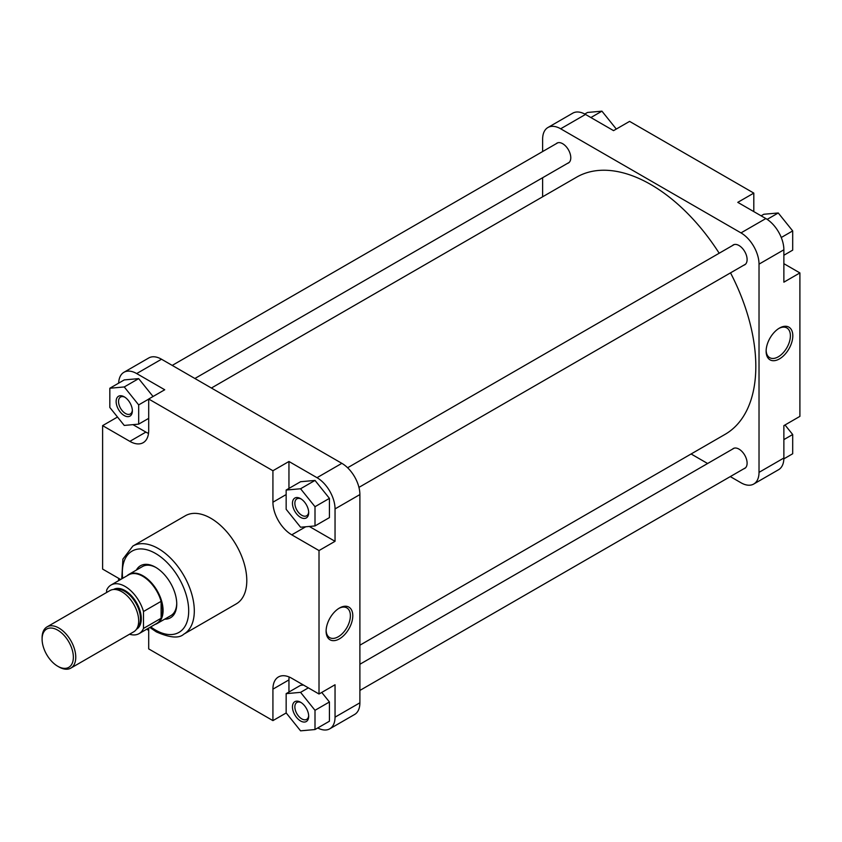 <?xml version="1.0" encoding="UTF-8"?>
<svg xmlns="http://www.w3.org/2000/svg" width="842" height="842" viewBox="0 0 842 842"><rect width="100%" height="100%" fill="white"/><g stroke="black" fill="none" stroke-linecap="round" stroke-linejoin="round"><path stroke-width="1.26" d="M211.405 388.025L576.581 177.188A148.487 85.726 60 0 1 650.824 184.545A148.487 85.726 60 0 1 719.184 253.221M730.519 272.861A148.487 85.726 60 0 1 725.067 434.367L359.892 645.204M779.46 328.085L779.46 328.085A18.871 10.893 -60 0 1 792.806 335.79A18.871 10.893 -60 0 1 779.46 358.902A18.871 10.893 -60 0 1 766.125 351.198A18.871 10.893 -60 0 1 779.46 328.085L779.46 328.085M766.136 350.472A17.166 9.915 120 0 0 769.672 357.661A17.166 9.915 120 0 0 778.261 356.819A17.166 9.915 120 0 0 789.47 341.684A17.166 9.915 120 0 0 786.838 327.927A17.166 9.915 120 0 0 778.85 328.464M732.424 245.58A11.472 6.631 60 0 1 738.992 245.506L738.992 245.506A11.472 6.631 60 0 1 747.107 259.568A11.472 6.631 60 0 1 743.76 265.209M732.424 449.186A11.472 6.631 60 0 1 738.992 449.112L738.992 449.112A11.472 6.631 60 0 1 747.107 463.163A11.472 6.631 60 0 1 743.76 468.815M556.099 143.782A11.472 6.631 60 0 1 562.667 143.708L562.667 143.708A11.472 6.631 60 0 1 570.781 157.759A11.472 6.631 60 0 1 567.434 163.411M585.506 114.438L560.656 128.784A25.502 14.724 -120 0 0 547.91 127.521L572.749 113.175A25.502 14.724 60 0 1 585.506 114.438L613.555 130.636L629.584 121.385L753.811 193.102L753.811 211.616M753.811 193.102L737.781 202.354L765.841 218.552A25.502 14.724 60 0 1 783.87 249.79L783.87 282.175L799.9 272.924L783.87 263.672M799.9 272.924L799.9 416.369L783.87 425.631L783.87 458.016A25.502 14.724 60 0 1 778.587 469.699L753.737 484.034A25.502 14.724 -120 0 0 759.021 472.362L783.87 458.016M560.656 128.784L740.992 232.897L765.841 218.552M547.91 127.521A25.502 14.724 -120 0 0 542.627 139.193L542.627 151.56M542.627 177.736L542.627 196.796M691.103 453.975L707.617 463.51M730.288 476.593L740.992 482.771A25.502 14.724 -120 0 0 753.737 484.034M783.87 249.79L759.021 264.135L759.021 472.362M759.021 264.135A25.502 14.724 -120 0 0 740.992 232.897M785.007 424.968L792.69 434.525L792.69 453.754L783.86 458.858M792.69 434.525L783.87 439.608M761.115 215.826L763.831 214.257L778.261 212.973L792.69 230.918L792.69 250.148L783.87 255.242M778.261 212.973L767.167 219.373M792.69 230.918L781.271 237.507M584.769 114.038L587.506 112.46L601.935 111.165L616.302 129.047M601.935 111.165L590.884 117.543M300.573 517.367A11.472 6.631 60 0 1 292.458 503.305A11.472 6.631 60 0 1 300.573 498.622L300.573 498.622A11.472 6.631 60 0 1 308.688 512.673A11.472 6.631 60 0 1 300.573 517.367M301.204 499.011A9.778 5.641 -120 0 0 296.889 498.832A9.778 5.641 -120 0 0 295.395 506.663A9.778 5.641 -120 0 0 301.783 515.283A9.778 5.641 -120 0 0 306.667 515.767A9.778 5.641 -120 0 0 308.667 511.936M300.573 720.962A11.472 6.631 60 0 1 292.458 706.912A11.472 6.631 60 0 1 300.573 702.228L300.573 702.228A11.472 6.631 60 0 1 308.688 716.279A11.472 6.631 60 0 1 300.573 720.962M301.204 702.617A9.778 5.641 -120 0 0 296.889 702.438A9.778 5.641 -120 0 0 295.395 710.269A9.778 5.641 -120 0 0 301.783 718.889A9.778 5.641 -120 0 0 306.667 719.373A9.778 5.641 -120 0 0 308.667 715.542M124.248 415.559A11.472 6.631 60 0 1 116.133 401.508A11.472 6.631 60 0 1 124.248 396.824L124.248 396.824A11.472 6.631 60 0 1 132.362 410.875A11.472 6.631 60 0 1 124.248 415.559M124.879 397.213A9.778 5.641 -120 0 0 120.564 397.035A9.778 5.641 -120 0 0 119.069 404.865A9.778 5.641 -120 0 0 125.458 413.475A9.778 5.641 -120 0 0 130.342 413.959A9.778 5.641 -120 0 0 132.341 410.138M339.452 638.846A18.871 10.893 -60 0 1 326.107 631.142A18.871 10.893 -60 0 1 339.452 608.04L339.452 608.04A18.871 10.893 -60 0 1 352.787 615.744A18.871 10.893 -60 0 1 339.452 638.846M326.128 630.426A17.166 9.915 120 0 0 329.664 637.615A17.166 9.915 120 0 0 338.242 636.763A17.166 9.915 120 0 0 349.462 621.638A17.166 9.915 120 0 0 346.83 607.882A17.166 9.915 120 0 0 338.831 608.408M136.362 570.087A30.038 17.345 60 0 1 155.507 567.224L155.507 567.224A30.038 17.345 60 0 1 176.746 604.009A30.038 17.345 60 0 1 164.695 619.165M156.117 567.582A28.333 16.356 -120 0 0 142.54 566.508L128.868 574.412A28.333 16.356 -120 0 0 127.005 575.812M183.756 634.205L236.255 603.893A50.888 29.386 -120 0 0 244.054 563.109A50.888 29.386 -120 0 0 210.816 518.262A50.888 29.386 -120 0 0 185.366 515.746L132.868 546.058A50.888 29.386 60 0 1 158.317 548.574A50.888 29.386 60 0 1 191.566 593.421A50.888 29.386 60 0 1 183.756 634.205C179.009 638.604 169.863 637.836 156.328 631.879L149.813 627.427M132.973 424.652L145.887 432.104A26.639 15.377 -120 0 0 148.518 433.409M309.298 526.45L335.042 541.311L335.042 508.915A25.502 14.724 -120 0 0 317.013 477.688L288.953 461.49L272.924 470.741L148.697 399.013L164.727 389.762L136.678 373.564A25.502 14.724 -120 0 0 123.921 372.301A25.502 14.724 -120 0 0 118.659 383.142M153.055 396.508L138.677 378.626L124.248 379.91L109.828 388.246L109.828 407.475L124.248 425.431L138.677 424.136L138.677 404.907L124.248 386.952L109.828 388.246M146.697 629.227L148.697 630.384M118.638 578.328L118.638 580.643M317.739 727.962A25.502 14.724 -120 0 0 329.759 728.825A25.502 14.724 -120 0 0 335.042 717.152L335.042 684.757L319.013 694.008L291.764 678.284A26.639 15.377 -120 0 0 278.439 676.957A26.639 15.377 -120 0 0 272.924 689.156L272.924 720.615L148.697 648.898L148.697 628.069M289.143 676.979A26.639 15.377 -120 0 0 288.953 679.894L288.953 692.029M303.499 685.062L300.573 685.325L286.154 693.65L286.154 712.89L300.573 730.835L315.003 729.54L315.003 710.311L300.573 692.356L286.154 693.65M315.003 729.54L329.433 721.215L329.433 701.975L321.749 692.429M288.953 461.49L288.953 488.423M315.003 525.934L329.433 517.609L329.433 498.369L315.003 480.424L300.573 481.719L286.154 490.044L286.154 509.284L300.573 527.229L315.003 525.934L315.003 506.705L300.573 488.76L286.154 490.044M155.065 624.396A28.333 16.356 -120 0 0 157.201 623.49L170.884 615.597A28.333 16.356 -120 0 0 176.736 603.304M123.921 372.301L148.771 357.966A25.502 14.724 60 0 1 161.517 359.229L341.852 463.342A25.502 14.724 60 0 1 359.892 494.57L335.042 508.915M335.042 717.152L359.892 702.807L359.892 494.57M359.892 702.807A25.502 14.724 60 0 1 354.608 714.479L329.759 728.825M117.501 417.032L102.608 425.631L129.857 441.355A26.639 15.377 -120 0 0 143.182 442.682A26.639 15.377 -120 0 0 148.697 430.483L148.697 399.013M102.608 425.631L102.608 569.076L120.638 579.485M272.924 470.741L272.924 502.211A26.639 15.377 -120 0 0 291.764 534.828L319.013 550.563L319.013 694.008M335.042 541.311L319.013 550.563M286.206 712.953L272.924 720.615M315.003 506.705L329.433 498.369M300.573 488.76L315.003 480.424M315.003 710.311L329.433 701.975M300.573 692.356L308.361 687.861M138.677 424.136L148.697 418.358M138.677 404.907L148.697 399.119M124.248 386.952L138.677 378.626M58.929 666.938L57.73 666.243A22.102 12.756 -120 0 0 73.359 657.223A22.102 12.756 -120 0 0 57.73 630.153A22.102 12.756 -120 0 0 42.1 639.173A22.102 12.756 -120 0 0 57.73 666.243L58.929 666.938A23.808 13.746 60 0 0 70.833 668.116A23.808 13.746 60 0 0 74.485 649.045A23.808 13.746 60 0 0 58.929 628.069A23.808 13.746 60 0 0 47.026 626.89A23.808 13.746 60 0 0 42.1 637.794L42.1 639.173M157.201 623.49A28.333 16.356 -120 0 0 161.548 600.788A28.333 16.356 -120 0 0 143.035 575.812A28.333 16.356 -120 0 0 128.868 574.412M111.028 585.032A28.049 16.198 -120 0 1 125.058 586.421A28.049 16.198 -120 0 1 143.487 611.513L161.117 601.335A28.049 16.198 -120 0 0 142.687 576.244A28.049 16.198 -120 0 0 128.658 574.854L111.028 585.032A28.049 16.198 -120 0 0 106.618 590.231L106.618 592.494M70.833 668.116L133.752 631.795A23.808 13.746 -120 0 0 137.393 612.723A23.808 13.746 -120 0 0 121.848 591.747A23.808 13.746 -120 0 0 109.944 590.568L47.026 626.89M139.077 633.626L156.717 623.448A28.049 16.198 -120 0 0 161.117 618.249L143.487 628.437A28.049 16.198 -120 0 1 139.077 633.626A28.049 16.198 -120 0 1 129.531 634.226M143.487 611.513L143.487 628.437M161.117 618.249A28.049 16.198 -120 0 0 161.117 601.335L161.117 618.249M150.729 626.901A46.92 27.091 -120 0 0 155.507 630.058A46.92 27.091 -120 0 0 188.692 610.903A46.92 27.091 -120 0 0 155.507 553.436A46.92 27.091 -120 0 0 122.679 578.307M317.013 477.688L341.852 463.342M161.517 359.229L136.678 373.564M305.73 526.766L291.764 534.828M286.154 494.57L272.924 502.211M288.953 679.894L272.924 689.156M145.887 432.104L129.857 441.355M137.257 627.9A22.387 12.925 -120 0 0 138.835 609.629A22.387 12.925 -120 0 0 124.648 591.284A22.387 12.925 -120 0 0 115.08 589.484M113.523 589.484A22.955 13.251 60 0 1 125.058 590.589A22.955 13.251 60 0 1 140.067 610.86A22.955 13.251 60 0 1 136.478 629.237M745.549 467.784L359.892 690.44M734.224 448.144L359.892 664.264M121.764 578.843L122.9 559.099L132.868 546.058M745.549 264.178L358.945 487.381M734.224 244.548L347.609 467.752M569.224 162.38L194.891 378.49M557.888 142.74L172.231 365.407"/></g></svg>

